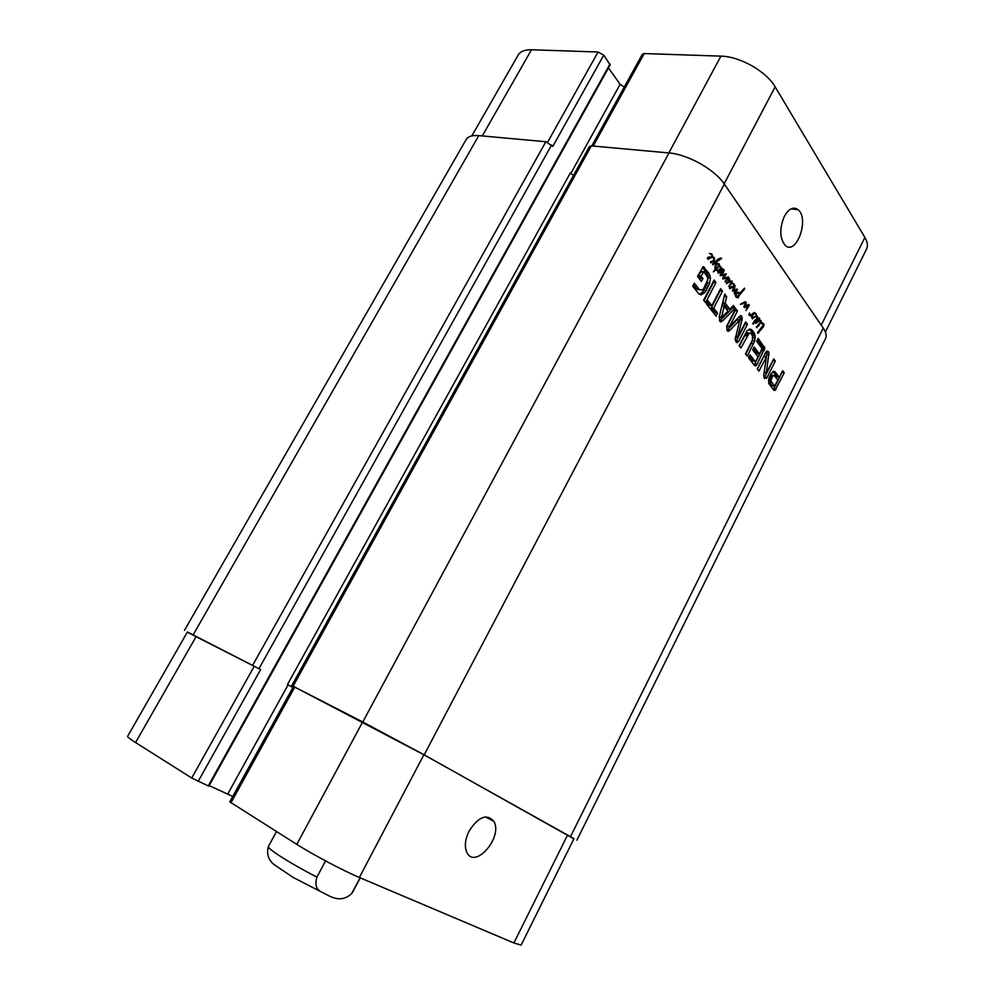 <?xml version="1.0" encoding="UTF-8"?>
<svg xmlns="http://www.w3.org/2000/svg" width="995" height="995" viewBox="0 0 995 995"><rect width="100%" height="100%" fill="white"/><g stroke="black" fill="none" stroke-linecap="round" stroke-linejoin="round"><path stroke-width="1.49" d="M754.384 317.218L752.581 317.952L754.533 317.305L752.568 316.895M752.581 317.952L751.859 317.815M752.568 317.741L751.921 317.616M753.451 317.33L752.245 317.106M755.081 316.696L752.344 318.86L752.22 317.131L755.081 316.696L753.103 316.982M756.921 319.32L755.951 322.305L759.21 318.885L756.163 319.184M759.123 318.624L756.722 318.201M755.889 320.937L754.571 320.701M756.461 320.029L755.392 319.83M756.449 315.813L755.715 314.171L754.135 313.475L756.026 313.624L757.357 318.201L759.471 318.052L759.496 319.892L756.896 322.865L755.528 323.101L755.441 321.522L753.128 324.246L752.742 323.537L756.561 318.574L756.996 317.231L755.989 315.726M753.824 323.499L752.854 323.325M755.441 321.522L754.111 321.285M756.275 323.226L755.516 323.089M756.896 322.865L755.392 322.591M757.63 322.305L756.449 322.094M758.961 320.701L758.252 320.564M759.496 319.892L758.787 319.768M759.745 318.574L757.419 318.313M759.471 318.052L758.227 317.828M757.382 316.46L756.287 316.273M757.195 316.099L756.399 315.962M756.026 313.624L754.272 313.313M749.459 313.96L749.596 312.99L749.334 314.532L751.611 314.519L753.787 312.828M754.571 312.965L753.277 313.313M755.877 316.024L755.317 316.696L755.765 316.012M754.832 312.654L753.999 312.505M754.135 313.475L751.312 316.771L751.785 315.141L749.173 315.216L749.011 313.848M750.367 315.577L749.434 315.415M751.785 315.141L748.974 314.905M751.673 316.398L751.038 316.286M747.668 305.751L746.449 305.54L748.8 304.433L749.148 305.602L745.914 310.552L748.352 305.552L744.31 307.666L743.887 306.684L745.553 302.679L741.375 303.512M742.867 303.774L740.342 304.308L745.889 302.057L744.745 301.858M745.155 302.754L743.414 302.455M745.317 302.642L743.601 302.343M746.984 306.062L745.79 305.863M748.352 305.552L746.76 305.278M749.148 305.602L746.872 305.216M749.111 304.856L747.929 304.657M745.889 302.057L745.777 305.055L745.379 306.087L744.447 305.925M745.379 306.087L746.449 305.54M745.777 305.055L745.056 304.93M746.138 303.96L745.491 303.848M746.2 302.729L743.85 302.393M710.094 257.742L708.129 258.426L710.268 257.842L707.893 257.406M708.129 258.426L707.321 258.302M708.104 258.202L707.37 258.091M709.062 257.804L707.669 257.593M712.408 256.063L711.96 257.257L707.88 259.384L707.719 257.518L711.201 257.108L711.91 255.864L711.512 254.533L709.36 253.364L711.848 253.974L711.885 255.989M712.37 254.994L711.736 254.894M711.848 253.974L709.622 253.638M710.853 257.22L708.875 256.921M714.087 257.494L712.221 256.71L714.559 258.489L714.087 260.864L710.704 262.842L710.666 261.349L712.034 261.623L713.962 259.521L713.788 258.24L711.935 257.245M714.087 260.864L713.253 260.74M714.559 258.489L713.875 258.389M735.181 285.702L733.265 290.217L737.444 289.483L734.409 293.724L734.148 292.704L736.263 290.142L732.631 291.075L732.581 289.955L734.932 285.664M734.235 290.988L732.444 290.689M735.79 290.341L734.173 290.08M736.263 290.142L734.683 289.881M735.753 291.995L734.857 291.846M737.146 290.403L736.188 290.241M737.444 289.483L736.064 289.259M737.332 289.259L736.487 289.122M733.265 290.217L732.544 290.092M733.278 290.154L732.556 290.03M734.845 287.928L734.123 287.816M729.571 278.899L728.029 278.65L729.571 278.899L729.509 280.814L732.208 281.237L729.82 281.224M729.509 280.814L728.788 280.702M731.785 282.854L728.75 286.423L731.661 281.796L730.454 281.398L726.437 283.712L729.136 279.545L726.947 278.488M728.539 277.045L727.656 279.048L726.599 278.886M728.402 279.284L727.681 279.172M728.153 282.667L726.959 282.481M729.26 281.896L727.967 281.684M730.454 281.398L728.527 281.087M731.076 281.423L728.564 281.038M730.74 284.62L729.895 284.483M731.288 283.824L730.591 283.712M732.208 281.237L731.885 282.854L734.298 284.595L733.949 286.722L729.696 288.674L729.832 287.145L733.178 286.672L733.862 285.453L733.477 284.172L730.977 283.239M727.643 278.998L726.636 278.836M728.837 277.593L726.897 277.294M722.121 273.799L721.064 273.637L724.223 269.769L723.265 272.53L720.952 275.018L726.139 273.911L723.651 278.14L728.278 277.008M723.651 278.14L722.818 278.003M723.95 277.431L723.141 277.306M724.422 276.734L723.601 276.61M726.3 274.098L725.057 273.911M720.952 275.018L720.169 274.894M723.265 272.53L722.283 272.369M723.962 271.337L723.129 271.2M727.656 279.048L725.218 282.07L727.233 278.177L722.843 278.936L725.119 274.744L720.218 275.615L721.076 273.625M722.059 275.727L720.119 275.416M720.828 274.993L720.094 275.267M724.82 274.744L723.203 274.496M725.119 274.744L723.29 274.458M724.982 278.762L722.756 278.401M723.589 278.127L722.756 278.339M727.233 278.177L725.032 277.829M725.84 281.175L725.119 281.063M732.109 287.306L730.218 288.015L732.27 287.393L730.106 286.97M730.218 288.015L729.459 287.891M730.206 287.791L729.522 287.679M731.126 287.393L729.82 287.182M732.83 286.784L731.126 286.498M733.949 286.722L733.265 286.61M734.298 284.595L733.676 284.495M733.8 283.625L731.673 283.276M719.211 263.986L717.258 263.687L718.999 263.787L719.522 264.956L716.711 269.172L717.731 270.516L716.027 269.732L713.353 271.884L715.43 269.06L714.82 267.157M716.027 269.732L714.671 269.533M717.731 270.516L716.686 270.354M716.91 269.359L715.442 269.645M716.711 269.172L715.38 268.973M717.519 268.476L716.388 268.302M719.086 266.511L718.29 266.386M718.999 263.787L717.482 263.551M715.019 267.182L716.139 261.884L712.992 264.832L712.507 264.011L717.706 259.384L720.952 258.028L721.698 258.451L716.786 261.735L715.417 267.742L716.077 268.513L718.776 265.653L717.246 263.687M716.077 268.513L715.156 268.376M716.276 265.64L715.641 265.541M716.786 261.735L715.355 261.523M716.873 261.461L715.616 261.275M719.136 259.533L717.781 259.322M721.698 258.451L719.895 258.178M716.139 261.884L715.131 261.722M760.64 322.517L758.041 326.435L757.73 325.539L760.391 322.467M758.911 325.651L757.804 325.452M760.901 322.766L760.802 321.198L758.712 321.397L760.429 320.315L761.212 322.169L763.513 323.549L763.774 326.372L757.742 333.3L757.618 332.355L763.488 324.793L760.279 322.654M761.225 320.713L760.006 320.502M759.844 321.236L758.998 321.087M758.439 332.89L757.655 332.753M758.712 332.666L757.643 332.467M758.75 332.417L757.717 332.231M761.374 329.606L760.342 329.42M763.774 326.372L762.966 326.223M764.073 324.743L763.264 324.594M763.899 324.034L762.12 323.711M763.513 323.549L761.349 323.151M762.58 322.989L760.939 322.691M761.784 322.591L761.075 322.455M756.921 327.641L756.598 326.534L756.399 327.542M720.728 266.511L720.691 268.712L722.569 268.538L722.569 270.429L721.387 272.195L718.191 273.152L718.427 271.473L719.397 271.312L718.987 272.307L722.208 270.018L722.308 269.147L721.139 269.197L717.656 271.685L720.069 268.526L720.455 267.07L719.708 266.759L720.728 266.511L719.895 266.386M719.721 270.068L718.912 269.943M721.139 269.197L719.746 268.986M721.387 272.195L720.019 271.983M722.843 268.899L720.94 268.613M720.691 268.712L720.019 268.6M721.064 267.431L720.442 267.332M736.387 292.406L740.28 292.779L744.484 288.14L744.745 288.861L738.278 296.56L737.904 295.751L739.87 293.401L735.479 293.065L736.25 292.381M738.7 296.249L738.016 296.137M739.049 295.677L738.116 295.515M739.907 294.545L739.074 294.408M740.168 294.221L739.322 294.072M740.491 294.085L739.472 293.923M741.375 292.704L740.578 292.567M742.369 291.622L741.437 291.473M743.501 290.478L742.469 290.304M743.601 290.266L742.631 290.105M744.745 288.861L743.912 288.724M740.28 292.779L737.544 292.182L739.907 292.567M736.574 293.251L736.014 295.341L737.258 296.746L738.7 296.597L738.24 297.754L736.225 297.306L735.143 294.794L735.479 293.065M738.24 297.754L736.437 297.455M737.258 296.746L735.691 296.485M736.549 296.361L735.554 296.199M736.014 295.341L735.243 295.216M735.939 293.848L735.268 293.736M736.275 293.5L735.38 293.351M737.457 292.978L736.101 292.518M293.488 686.438L362.777 721.984L424.193 754.844L573.866 838.835M576.876 840.178L825.514 338.586C826.845 335.8 826.086 332.305 823.238 328.076L724.323 184.075C714.82 169.548 687.744 154.312 668.951 152.956L591.341 145.879L589.5 146.476L291.846 685.493M752.419 340.066L752.506 335.713L750.665 333.275L749.235 333.114L740.914 348.001L739.148 345.725L747.009 330.775L750.267 329.071L753.165 331.397L755.118 335.464L754.732 340.924L747.257 356.123L745.504 353.884L752.419 340.066M705.554 302.667L703.627 300.192L714.074 280.055L715.977 282.568L705.554 302.667M735.255 308.064L722.482 321.012L719.708 321.174L719.248 316.845L724.721 294.122L726.673 296.709L725.106 303.04L729.808 309.209L733.352 305.54L735.255 308.064L732.905 307.654L719.609 320.999M766.424 357.093L758.936 371.11L757.294 369.008L765.677 352.404L768.339 351.459L768.961 352.777L766.299 373.137L773.724 358.946L775.316 361.048L767.021 377.578L764.371 378.423L763.725 375.127L766.424 357.093M759.508 354.021L762.021 348.636L756.735 341.273L758.19 338.399L764.769 348.088L757.133 364.282L755.827 365.886L754.608 365.538L748.489 357.702L749.956 354.817L755.031 361.334L756.001 360.974L758.066 356.894L752.668 349.892L754.135 347.006L759.508 354.021L757.207 353.573L753.352 348.548M770.826 374.17L773.501 371.259L775.005 371.769L779.321 377.354L782.642 370.725L784.234 372.839L774.956 390.438L773.787 390.127L768.725 383.411L768.936 378.175L770.826 374.17M729.385 326.808L739.161 316.796L740.516 315.676L741.71 316.236L742.158 319.233L737.544 337.467L745.69 321.87L747.456 324.196L738.725 341.322L736.934 342.69L735.118 339.681L739.82 319.942L730.019 330.203L728.191 331.347L727.022 330.551L726.773 325.937L735.666 308.612L737.482 311L729.385 326.808L727.245 326.621M707.843 300.565L711.811 305.676L720.604 288.687L722.469 291.162L713.713 308.127L717.606 313.151L716.064 316.136L706.276 303.587L707.843 300.565M703.913 271.784L700.965 276.063L702.905 278.6L701.413 281.461L697.507 276.386L703.204 266.697L708.913 273.227L710.467 277.966L709.584 283.326L706.102 290.565L704.597 292.754L701.127 294.906L698.652 293.687L692.756 286.249L694.348 283.189L699.448 289.657L702.445 289.931L703.552 288.699L707.569 280.117L707.607 277.344L703.913 271.784M703.502 271.747L700.691 271.685L698.577 275.69L700.517 278.214L699.858 279.458M703.577 271.734L701.114 271.374M699 289.172L697.06 289.246L699.56 289.769M693.515 284.794L696.624 288.774M704.597 292.754L702.209 292.356L699.448 294.358M706.102 290.565L703.726 290.167L702.209 292.356M708.589 285.826L706.201 285.441L703.726 290.167M709.584 283.326L707.209 282.928L706.201 285.441M710.467 277.966L708.092 277.58L707.209 282.928M710.107 275.64L707.719 275.254L708.092 277.58M708.913 273.227L706.525 272.854L707.719 275.254M704.535 267.431L702.507 267.12M702.333 267.319L706.525 272.854M702.905 278.6L700.517 278.214M700.965 276.063L698.577 275.69M702.93 272.307L700.542 271.933M703.092 272.058L700.691 271.685M707.022 302.144L709.447 305.266L711.811 305.676M717.606 313.151L715.256 312.728L714.522 314.146M713.713 308.127L711.35 307.704L715.256 312.728M722.469 291.162L720.106 290.764L711.35 307.704M729.447 327.032L727.109 326.596M729.584 326.223L727.046 326.372M737.482 311L735.131 310.589L727.245 325.788M730.019 330.203L727.681 329.768L736.86 319.905L739.198 320.328M739.82 319.942L736.86 319.905M738.725 341.322L736.399 340.862L735.79 341.77M747.456 324.196L745.131 323.773L736.399 340.862M737.544 337.467L735.541 337.094M737.519 337.081L735.641 336.72M742.158 319.233L739.82 318.81L739.546 319.892M742.282 318.201L739.944 317.778L739.82 318.81M739.658 316.286L739.944 317.778M741.71 316.236L740.056 315.95M774.371 386.234L777.916 380.165L774.234 375.488L772.543 376.408L770.851 380.65L774.371 386.234L772.331 385.799M774.259 386.122L772.108 385.749M771.423 382.466L769.147 381.993L771.996 385.637M771.312 382.291L769.147 381.993M771.075 381.869L769.048 381.806M770.851 380.65L768.575 380.165L768.799 381.383M771.187 379.095L768.924 378.622L768.575 380.165M771.834 377.665L769.558 377.192L768.924 378.622M771.983 377.366L769.558 377.192M772.157 377.068L769.707 376.894M772.543 376.408L770.267 375.923L769.881 376.595M773.413 375.451L771.137 374.978L770.267 375.923M771.958 375.015L771.137 374.978M766.436 378.411L766.735 377.515M774.956 390.438L773.874 390.214M775.727 389.754L773.277 389.493M776.025 389.281L773.463 389.269M784.234 372.839L781.971 372.379L773.762 388.796M779.321 377.354L777.058 376.881L773.015 371.608L775.292 372.068M755.118 361.409L753.29 360.986M754.894 361.173L753.203 361.023M749.185 356.334L752.593 360.712M755.827 365.886L754.745 365.662M757.133 364.282L754.844 363.822L754.123 364.929M764.496 349.543L762.195 349.096L754.844 363.822M764.769 348.088L762.468 347.641L762.195 349.096M764.558 346.944L762.257 346.496L762.468 347.641M764.322 346.509L762.257 346.496M757.394 339.967L762.021 346.061M766.237 356.757L763.874 356.347L757.406 369.145M767.021 377.578L764.745 377.093L764.098 378.013M775.316 361.048L773.04 360.588L764.745 377.093M766.299 373.137L764.16 372.702M766.287 372.976L764.11 372.516M766.337 372.428L764.197 371.981M768.961 354.929L766.672 354.481L766.337 356.745M768.961 352.777L766.672 352.329L766.672 354.481M766.324 351.446L766.672 352.329M768.339 351.459L766.61 351.123M766.088 356.931L763.799 356.484M766.175 356.807L763.874 356.347M721.499 317.169L727.967 311.261L724.211 306.336L721.499 317.169L719.261 316.758M724.211 306.336L721.872 305.925M721.499 317.679L719.31 317.281M722.482 321.012L720.131 320.589M732.208 306.721L732.905 307.654M729.808 309.209L727.457 308.798L722.743 302.629L725.106 303.04M726.673 296.709L724.31 296.311L722.743 302.629M715.977 282.568L713.602 282.182L704.012 300.677M753.601 343.611L751.287 343.163L745.715 354.145M754.732 340.924L752.419 340.477L751.287 343.163M755.304 337.641L752.991 337.205L752.419 340.477M755.118 335.464L752.805 335.029L752.991 337.205M754.571 333.748L752.257 333.313L752.805 335.029M753.165 331.397L750.852 330.962L752.257 333.313M751.449 329.619L749.123 329.183L750.852 330.962M747.979 334.283L745.665 333.847L739.372 346.024M749.235 333.114L746.909 332.678L745.665 333.847M748.339 332.84L746.909 332.678M360.153 877.814L351.558 893.709C339.817 904.219 329.668 895.774 320.962 891.769C316.124 889.294 314.793 884.418 316.945 877.105L325.564 860.911M469.043 831.111C478.483 816.646 486.754 813.4 493.868 821.372C503.271 836.919 474.963 869.916 466.854 852.404C464.317 846.571 465.038 839.469 469.043 831.111M784.358 216.301C788.774 208.614 793.338 206.4 798.052 209.671C809.793 218.776 796.199 256.262 785.117 245.267C779.62 238.128 779.359 228.477 784.358 216.301M825.39 332.019L866.545 249.086C868.088 245.864 867.54 241.996 864.891 237.457L775.142 86.864C766.424 71.429 739.932 56.392 720.927 56.143L644.238 53.556L642.31 54.352L591.776 145.917M609.997 64.003L208.241 785.901L208.875 786.112L610.184 64.874L603.729 55.185L598.094 52.001L531.504 49.762C524.813 49.626 520.385 51.379 518.196 55.023L471.817 135.917M624.238 87.1L620.134 84.276L608.467 67.946M359.357 877.478C343.698 870.923 313.002 854.693 296.796 844.369L229.783 801.858L293.5 686.413L423.895 754.757L573.966 838.636L521.131 945.088L513.88 942.974L359.357 877.478L423.895 754.757M232.768 796.448L209.149 785.602M208.241 785.901L191.712 778.003L135.556 742.544C130.009 739.011 127.36 736.934 127.621 736.288L187.421 631.974L260.628 669.56L198.154 781.411M288.077 684.896L292.903 687.483L287.455 684.548L288.077 684.896L227.818 793.91M187.309 632.173L260.628 669.56M573.481 175.481L570.272 173.093L287.455 684.548M603.729 55.185L552.785 146.402L545.869 141.738L478.782 135.619C472.252 135.109 468.048 136.415 466.145 139.561L184.448 630.382M756.275 320.34L755.081 320.129M747.643 308.151L746.747 308.002M734.074 289.097L733.265 288.96M725.193 275.851L724.323 275.714M723.626 271.921L722.731 271.784M723.514 275.229L721.686 274.943M727.333 279.384L726.313 279.222M763.028 323.288L761.1 322.94M739.484 295.154L738.526 294.993M742.929 291.025L741.959 290.863M744.173 289.582L743.24 289.433M570.595 836.484L823.238 328.076M724.323 184.075L424.193 754.844M707.457 288.09L705.082 287.692M737.643 336.546L735.778 336.186M741.872 320.365L739.832 319.992M763.973 350.75L761.672 350.302M753.862 332.392L751.536 331.957M752.419 330.489L750.093 330.054M747.071 335.912L744.757 335.464M747.494 335.116L745.18 334.681M360.24 877.851L352.802 891.794M316.945 877.105C291.187 864.008 266.324 848.188 268.426 846.434C266.225 854.593 268.65 861.023 275.714 865.712L293.376 877.553L320.863 891.694M362.64 721.984L296.796 844.369M294.806 687.047L230.952 802.791M254.297 666.177L191.712 778.003M196.289 636.303L135.556 742.544M567.647 834.904L513.88 942.974M668.839 152.944L720.927 56.143M724.149 183.814L775.142 86.864M593.219 146.054L644.238 53.556M570.744 173.603L620.134 84.276M547.623 142.173L598.094 52.001M482.252 135.942L531.504 49.762M821.248 325.178L864.891 237.457M721.711 320.875L721.213 321.833M478.782 135.619L193.254 634.673M545.869 141.738L252.655 665.269M551.628 144.959L258.974 668.652M591.341 145.879L293.152 686.127M668.951 152.956L362.777 721.984M756.424 315.912L757.133 316.037M745.118 301.796L745.777 301.908M712.146 256.897L713.751 257.133M728.178 278.6L729.484 278.811M728.029 277.045L728.651 277.145M717.37 263.613L719.111 263.874M720.616 258.066L721.462 258.19M721.586 268.389L722.569 268.538M697.06 289.246L699.448 289.657M702.856 266.871L704.224 267.083M740.355 315.763L741.474 315.962M772.033 385.687L774.297 386.172M773.202 371.396L775.005 371.769M752.73 360.862L755.031 361.334M749.795 329.731L752.108 330.166M353.014 891.595L351.558 893.709M276.498 831.546L268.426 846.434M485.51 816.895L493.868 821.372M791.025 208.863L798.052 209.671M721.052 320.751L720.529 321.771"/></g></svg>
